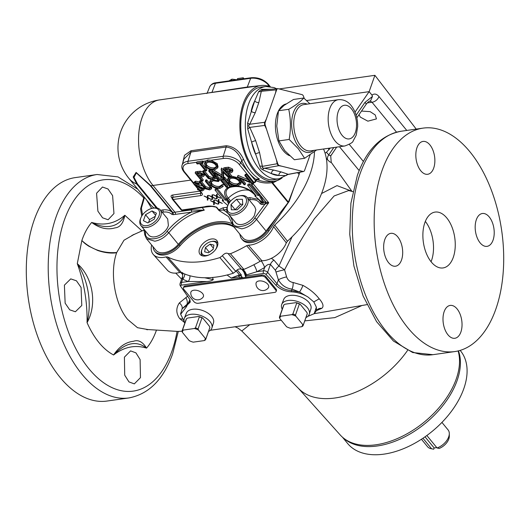<?xml version="1.0" encoding="UTF-8"?>
<svg xmlns="http://www.w3.org/2000/svg" width="530" height="530" viewBox="0 0 530 530"><rect width="100%" height="100%" fill="white"/><g stroke="black" fill="none" stroke-linecap="round" stroke-linejoin="round"><path stroke-width="0.79" d="M361.513 111.061L370.152 111.645L375.253 114.977L376.446 118.905L367.88 121.171L360.301 117.103L359.015 114.692M424.848 222.673A28.209 15.86 -98.1 0 1 435.09 212.086A28.209 15.86 -98.1 0 1 451.865 226.787A28.209 15.86 -98.1 0 1 453.283 257.355A28.209 15.86 -98.1 0 1 443.04 267.941A28.209 15.86 -98.1 0 1 426.272 253.241A28.209 15.86 -98.1 0 1 424.848 222.673M431.062 261.714A28.209 15.86 81.9 0 0 431.546 260.442A28.209 15.86 81.9 0 0 425.332 221.407M401.535 259.972A16.596 9.328 81.9 0 0 400.693 241.991A16.596 9.328 81.9 0 0 390.829 233.346A16.596 9.328 81.9 0 0 384.807 239.573A16.596 9.328 81.9 0 0 385.641 257.553A16.596 9.328 81.9 0 0 395.506 266.206A16.596 9.328 81.9 0 0 401.535 259.972M433.712 168.05A16.596 9.328 81.9 0 0 432.877 150.07A16.596 9.328 81.9 0 0 423.013 141.424A16.596 9.328 81.9 0 0 416.984 147.651A16.596 9.328 81.9 0 0 417.819 165.632A16.596 9.328 81.9 0 0 427.683 174.284A16.596 9.328 81.9 0 0 433.712 168.05M493.059 240.123A16.596 9.328 81.9 0 0 492.224 222.143A16.596 9.328 81.9 0 0 482.36 213.497A16.596 9.328 81.9 0 0 476.331 219.725A16.596 9.328 81.9 0 0 477.172 237.705A16.596 9.328 81.9 0 0 487.037 246.357A16.596 9.328 81.9 0 0 493.059 240.123M460.881 332.045A16.596 9.328 81.9 0 0 460.047 314.065A16.596 9.328 81.9 0 0 450.182 305.419A16.596 9.328 81.9 0 0 444.153 311.647A16.596 9.328 81.9 0 0 444.988 329.627A16.596 9.328 81.9 0 0 454.853 338.279A16.596 9.328 81.9 0 0 460.881 332.045M81.786 305.465L81.07 287.452L76.453 280.807L70.748 278.879L64.395 285.16L65.137 303.16L69.715 309.825L75.386 311.746L81.786 305.465M113.963 213.537L112.605 195.623L107.994 188.978L102.482 187.024L96.573 193.238L97.891 211.152L102.562 217.803L108.1 219.745L113.963 213.537M140.47 377.632L140.112 359.572L135.932 352.861L130.599 350.886L124.404 357.141L124.722 375.194L128.962 381.905L134.322 383.879L140.47 377.632M152.209 208.323L153.097 208.131A12.448 7.553 140.6 0 1 160.159 209.794A12.448 7.553 140.6 0 1 160.729 216.24A12.448 7.553 140.6 0 1 151.275 226.105A12.448 7.553 140.6 0 1 140.914 225.581A12.448 7.553 140.6 0 1 140.344 219.135A12.448 7.553 140.6 0 1 140.662 218.327L141.026 217.499A11.203 6.797 -39.4 0 0 140.735 218.227A11.203 6.797 -39.4 0 0 146.83 225.661A11.203 6.797 -39.4 0 0 159.079 215.617A11.203 6.797 -39.4 0 0 152.209 208.323A11.203 6.797 -39.4 0 0 141.026 217.499M140.914 225.581L148.652 235.015A12.448 7.553 -39.4 0 0 157.807 236.055A12.448 7.553 -39.4 0 0 167.447 227.873L168.414 225.614L167.692 218.983L160.159 209.794M239.176 195.948L240.064 195.762A12.448 7.553 140.6 0 1 247.126 197.425A12.448 7.553 140.6 0 1 248.232 200.367A12.448 7.553 140.6 0 1 240.256 212.623A12.448 7.553 140.6 0 1 227.88 213.206A12.448 7.553 140.6 0 1 226.767 210.264A12.448 7.553 140.6 0 1 227.628 205.951L227.993 205.123A11.203 6.797 -39.4 0 0 227.218 209.006A11.203 6.797 -39.4 0 0 237.42 212.179A11.203 6.797 -39.4 0 0 246.536 200.095A11.203 6.797 -39.4 0 0 239.176 195.948A11.203 6.797 -39.4 0 0 227.993 205.123M227.88 213.206L235.618 222.64A12.448 7.553 -39.4 0 0 244.774 223.68A12.448 7.553 -39.4 0 0 254.413 215.505L255.844 209.641L254.658 206.607L247.126 197.425M239.58 233.81A42.612 25.857 140.6 0 1 240.309 236.095A18.053 10.958 -39.4 0 0 241.687 238.898A18.053 10.958 -39.4 0 0 267.961 230.119L277.011 216.889L266.053 231.007A16.463 9.99 140.6 0 1 251.127 240.289A16.463 9.99 140.6 0 1 242.919 237.884L233.452 226.336L241.733 228.834C247.437 227.781 252.359 224.627 256.507 219.367A1.59 0.411 -143.6 0 0 254.678 218.088L264.967 204.116A1.59 0.894 81.9 0 0 264.583 201.937L268.723 202.765L264.967 204.116L261.926 204.547L260.184 203.845A1.59 1.226 152.4 0 0 260.773 202.169L260.773 202.169A1.59 1.226 152.4 0 0 260.753 202.135M232.047 223.693A44.142 26.791 140.6 0 0 178.319 244.33A16.463 9.99 140.6 0 1 164.161 252.664A16.463 9.99 140.6 0 1 155.952 250.259L146.479 238.705L154.767 241.203C160.027 240.275 164.697 237.44 168.785 232.703L167.036 231.332C173.926 223.024 182.081 216.624 191.496 212.132L173.131 214.683L171.773 214.292C169.66 212.358 166.738 211.629 163.015 212.119A1.59 0.894 81.9 0 0 162.637 209.94C166.678 209.41 169.845 210.198 172.131 212.298A1.59 1.239 -46.4 0 1 171.773 214.292M160.61 210.344L162.637 209.94M247.576 197.968L249.603 197.571L258.547 199.439M268.995 86.503A48.323 27.162 81.9 0 0 260.8 85.516A48.323 27.162 81.9 0 0 243.25 103.655A48.323 27.162 81.9 0 0 245.688 156.019A48.323 27.162 81.9 0 0 274.407 181.2A48.323 27.162 81.9 0 0 282.006 177.961M182.605 163.472L184.5 155.303L190.979 150.752L226.204 145.743C233.995 146.505 239.818 151.136 243.687 159.629C247.868 168.812 253.121 175.284 259.435 179.041L256.493 179.789A1.59 0.603 -147.6 0 0 256.328 179.173L259.435 179.041L256.99 179.392M256.891 179.405C261.681 181.585 266.915 182.267 272.599 181.459L274.407 181.2M266.1 86.542A46.574 26.175 -98.1 0 0 245.562 118.806A46.574 26.175 -98.1 0 0 259.25 169.063A46.574 26.175 -98.1 0 0 279.217 178.736L274.805 179.551A46.759 26.281 -98.1 0 1 254.758 169.839A46.759 26.281 -98.1 0 1 241.018 119.382A46.759 26.281 -98.1 0 1 261.635 86.986L266.1 86.542L274.017 87.569L276.68 88.735M277.746 163.724A3.187 1.047 170.3 0 1 277.177 163.737L276.481 159.941L277.746 163.724A3.1 1.742 81.9 0 0 278.382 164.909A3.1 1.742 81.9 0 0 279.224 165.526A3.187 2.246 99.4 0 1 278.78 165.691L263.993 168.328A3.187 1.61 -85.5 0 0 262.82 169.865L260.767 168.441L259.76 166.135L251.604 142.212L247.715 128.982L247.629 123.02L254.711 100.952L258.693 91.591L261.668 89.358L270.247 89.272A3.187 2.571 -76.1 0 0 270.254 89.345M273.93 170.13L281.344 171.972A3.187 2.571 -76.1 0 0 278.873 175.456L271.453 173.621A3.187 2.571 -76.1 0 1 273.93 170.13L262.27 167.825L262.39 166.374A3.187 1.411 4.7 0 0 259.76 166.135M304.213 98.368L303.551 96.427A3.1 1.742 81.9 0 0 302.915 95.241A3.1 1.742 81.9 0 0 302.08 94.632L278.124 88.695A3.1 1.742 81.9 0 0 278.065 88.689A3.1 1.742 81.9 0 0 276.686 89.775L275.52 92.955L276.117 89.875A3.187 2.047 10.2 0 1 276.686 89.775M289.579 155.701A26.553 14.926 -98.1 0 1 283.358 150.792A26.553 14.926 -98.1 0 1 278.442 110.982M278.681 110.512A26.553 14.926 -98.1 0 1 286.087 103.946M316.635 149.983L304.624 158.291L298.277 148.672L289.168 139.443C290.957 129.121 290.818 119.078 288.737 109.306C295.68 105.271 300.689 101.502 303.763 98.017L309.858 103.747M449.308 433.547L449.321 436.17A11.421 6.93 140.6 0 1 439.204 448.44L437.078 447.976A13.263 8.049 -39.4 0 0 449.308 433.547A13.263 8.049 -39.4 0 0 448.108 429.943L441.947 422.436M437.078 447.976L426.862 435.514M258.07 281.178A6.638 3.73 -160.6 0 0 256.003 283.477A6.85 6.85 0 0 0 268.332 287.823A6.638 3.73 -160.6 0 0 265.987 282.669A6.638 3.73 -160.6 0 0 258.07 281.178M193.814 290.235A6.638 3.73 -160.6 0 0 190.773 292.759A6.85 6.85 0 0 0 203.109 297.098A6.638 3.73 -160.6 0 0 201.241 292.282A6.638 3.73 -160.6 0 0 193.814 290.235M342.466 437.197L347.6 443.451A73.021 44.308 -39.4 0 0 408.352 446.551A73.021 44.308 -39.4 0 0 460.517 350.847L460.146 350.396M343.712 438.231A73.021 44.308 -39.4 0 0 401.66 438.396A73.021 44.308 -39.4 0 0 458.45 350.86M97.096 174.502A112.844 63.428 -98.1 0 0 56.114 216.869A112.844 63.428 -98.1 0 0 61.805 339.134A112.844 63.428 -98.1 0 0 128.883 397.944L106.961 401.058A112.844 63.428 -98.1 0 1 39.889 342.254A112.844 63.428 -98.1 0 1 34.192 219.99A112.844 63.428 -98.1 0 1 75.174 177.616L97.096 174.502L118.024 176.914L137.82 189.263M382.057 170.501A112.844 63.428 81.9 0 0 387.755 292.765A112.844 63.428 81.9 0 0 454.826 351.569A112.844 63.428 81.9 0 0 495.808 309.202A112.844 63.428 81.9 0 0 490.111 186.938A112.844 63.428 81.9 0 0 423.039 128.127A112.844 63.428 81.9 0 0 382.057 170.501M147.983 329.567L137.508 327.692L127.737 319.53C114.811 304.28 109.491 272.486 116.633 252.77L116.719 252.519C103.138 253.472 91.518 249.478 81.852 240.534L77.287 263.662C88.252 280.231 92.015 303.021 87.059 322.644C97.434 304.319 92.955 277.203 77.287 263.662C84.157 282.596 87.41 302.259 87.059 322.644C94.121 338.478 102.966 349.263 113.586 354.994C125.491 342.579 136.482 340.28 146.545 348.111C142.636 341.804 138.29 339.525 133.507 341.274C125.743 342.148 119.104 346.719 113.586 354.994C124.053 346.898 135.037 344.606 146.545 348.111C150.513 343.5 153.76 337.676 156.277 330.621L156.383 330.329A26.553 14.913 19.4 0 1 156.251 330.157M141.987 230.934L124.828 215.266C115.156 223.561 104.099 225.959 91.663 222.454C87.708 227.105 84.489 232.975 82.004 240.057L81.852 240.534C84.674 243.27 84.111 243.065 88.749 246.178L97.725 250.478C104.615 252.797 110.916 253.559 116.633 252.77M116.719 252.519L123.974 240.256L133.812 234.571M181.618 279.171L175.748 273.116M184.539 322.498L179.716 318.636C176 313.356 175.874 308.122 179.326 302.955L187.713 296.151M298.39 388.298L340.207 434.951A73.372 44.527 -39.4 0 0 401.376 436.733A73.372 44.527 -39.4 0 0 456.244 378.976A73.372 44.527 -39.4 0 0 458.112 350.946M241.812 331.005L298.867 388.781A76.154 46.216 -39.4 0 0 335.092 397.984A76.154 46.216 -39.4 0 0 407.557 350.403M361.281 305.837L334.814 317.616L304.757 320.895M348.66 190.555L334.105 195.968L314.376 218.757C303.001 236.201 293.07 253.221 284.584 269.796L286.604 276.918C287.803 280.125 289.956 281.98 293.05 282.477L302.915 285.372A6.373 1.345 117.7 0 1 299.523 292.017L292.05 289.115C285.988 288.327 281.43 285.226 278.382 279.82L275.474 270.38L270.413 264.397L267.63 272.307L277.005 283.735C280.695 287.83 285.531 290.122 291.52 290.619L299.523 292.017L308.102 297.111L313.813 301.928L319.212 298.794C323.174 303.359 324.029 306.545 321.756 308.354L316.41 310.666M314.151 313.694L366.926 304.644M282.768 210.748A8.964 5.439 -39.4 0 0 283.265 209.973M217.386 246.218A10.885 6.605 -39.4 0 0 216.889 240.587A10.885 6.605 -39.4 0 0 207.826 240.123A10.885 6.605 -39.4 0 0 199.558 248.756A10.885 6.605 -39.4 0 0 200.055 254.393A10.885 6.605 -39.4 0 0 209.125 254.85A10.885 6.605 -39.4 0 0 217.386 246.218M215.339 249.855A8.964 5.439 -39.4 0 0 216.909 246.324A8.964 5.439 -39.4 0 0 211.119 241.587A8.964 5.439 -39.4 0 0 202.169 248.928A8.964 5.439 -39.4 0 0 201.638 250.604A8.964 5.439 -39.4 0 0 209.456 254.685M202.579 255.891A9.957 6.042 140.6 0 1 202.082 255.394A9.957 6.042 140.6 0 1 201.294 251.452A9.957 6.042 140.6 0 1 201.884 249.59L202.169 248.928M281.741 304.439L283.762 299.331A14.403 8.096 19.4 0 1 290.029 295.429A14.403 8.096 19.4 0 1 305.068 299.119A14.403 8.096 19.4 0 1 310.924 308.897L309.295 314.144A14.608 8.208 -160.6 0 0 303.352 304.22A14.608 8.208 -160.6 0 0 288.101 300.477A14.608 8.208 -160.6 0 0 281.741 304.439A14.608 8.208 -160.6 0 0 282.218 309.235M305.923 317.583A14.608 8.208 -160.6 0 0 309.295 314.144M184.341 318.298L186.361 313.19A14.403 8.096 19.4 0 1 192.628 309.281A14.403 8.096 19.4 0 1 207.667 312.972A14.403 8.096 19.4 0 1 213.524 322.757L211.894 327.997A14.608 8.208 -160.6 0 0 205.951 318.079A14.608 8.208 -160.6 0 0 190.701 314.336A14.608 8.208 -160.6 0 0 184.341 318.298A14.608 8.208 -160.6 0 0 184.818 323.088M208.522 331.435A14.608 8.208 -160.6 0 0 211.894 327.997M198.465 330.024L198.101 328.872L201.983 317.848L202.692 318.013L209.516 326.328L209.88 327.48L205.998 338.504L205.282 338.339L198.465 330.024A11.932 6.704 19.4 0 0 194.417 328.501L183.34 330.077L182.638 329.706L186.52 318.682L187.567 318.066L198.651 316.49L199.353 316.86L195.471 327.878L194.417 328.501M182.638 329.706A12.568 7.062 19.4 0 0 182.154 330.66A12.568 7.062 19.4 0 0 182.009 331.157L182.373 332.317L189.197 340.631A11.932 6.704 19.4 0 0 193.238 342.155L204.322 340.578L205.368 339.955A12.568 7.062 19.4 0 0 205.859 339.008L209.741 327.984A12.568 7.062 19.4 0 0 209.88 327.48M205.282 338.339A11.932 6.704 19.4 0 1 204.322 340.578M182.373 332.317A11.932 6.704 19.4 0 1 183.34 330.077M198.651 316.49A11.932 6.704 19.4 0 1 202.692 318.013M199.353 316.86A12.568 7.062 19.4 0 1 201.983 317.848M195.471 327.878A12.568 7.062 19.4 0 1 198.101 328.872M182.154 330.66L186.037 319.636A12.568 7.062 19.4 0 1 186.52 318.682M205.998 338.504A12.568 7.062 19.4 0 1 205.859 339.008M295.866 316.171L295.502 315.012L299.384 303.995L300.099 304.154L306.916 312.468L307.281 313.627L303.398 324.645L302.69 324.486L295.866 316.171A11.932 6.704 19.4 0 0 291.818 314.648L280.741 316.224L280.039 315.847L283.921 304.829L284.974 304.207L296.051 302.63L296.754 303.001L292.871 314.025L291.818 314.648M280.039 315.847A12.568 7.062 19.4 0 0 279.555 316.801A12.568 7.062 19.4 0 0 279.416 317.304L279.78 318.457L286.598 326.772A11.932 6.704 19.4 0 0 290.645 328.295L301.722 326.719L302.776 326.102A12.568 7.062 19.4 0 0 303.259 325.148L307.142 314.124A12.568 7.062 19.4 0 0 307.281 313.627M302.69 324.486A11.932 6.704 19.4 0 1 301.722 326.719M279.78 318.457A11.932 6.704 19.4 0 1 280.741 316.224M296.051 302.63A11.932 6.704 19.4 0 1 300.099 304.154M296.754 303.001A12.568 7.062 19.4 0 1 299.384 303.995M292.871 314.025A12.568 7.062 19.4 0 1 295.502 315.012M279.555 316.801L283.437 305.777A12.568 7.062 19.4 0 1 283.921 304.829M303.398 324.645A12.568 7.062 19.4 0 1 303.259 325.148M211.119 241.587L211.828 241.435A9.957 6.042 140.6 0 1 217.479 242.766A9.957 6.042 140.6 0 1 217.87 243.349M204.626 251.816L208.462 252.79L213.113 249.438L213.928 245.118L210.092 244.144L205.441 247.497L204.626 251.816M213.146 249.239L209.171 252.28M209.204 252.081L205.441 247.497M213.358 248.133L210.092 244.144M153.104 246.775A18.053 10.958 -39.4 0 0 154.72 251.266A18.053 10.958 -39.4 0 0 179.226 244.787A42.612 25.857 140.6 0 1 233.332 226.184M193.98 301.689A3.187 1.789 -160.6 0 0 198.194 303.279L274.726 292.394A3.187 1.789 -160.6 0 0 276.123 291.493A3.187 1.789 -160.6 0 0 275.726 290.062L265.556 277.66A3.187 1.789 -160.6 0 0 261.343 276.077L184.811 286.962A3.187 1.789 -160.6 0 0 183.413 287.863A3.187 1.789 -160.6 0 0 183.811 289.294L193.98 301.689M276.123 291.493L276.474 290.5A3.187 1.789 -160.6 0 0 276.077 289.075L265.908 276.673A3.187 1.789 -160.6 0 0 261.694 275.083L185.162 285.968A3.187 1.789 -160.6 0 0 183.764 286.869L183.413 287.863M314.469 151.719A97.394 59.108 140.6 0 1 274.712 225.071L273.593 226.641A21.193 12.859 140.6 0 1 248.398 245.171L246.649 245.715A97.394 59.108 140.6 0 1 230.444 253.737L243.88 269.379A96.467 58.545 -39.4 0 0 260.137 261.303L261.926 260.76A20.266 12.296 -39.4 0 0 286.306 242.833L287.445 241.216A96.467 58.545 -39.4 0 0 323.532 149.003M243.88 269.379L241.548 269.306L228.119 253.665L230.444 253.737M228.119 253.665C226.449 252.605 224.521 253.307 222.342 255.771L235.777 271.413C237.447 269.16 239.368 268.458 241.548 269.306M235.777 271.413L233.313 273.235L219.877 257.593L222.342 255.771M219.877 257.593A97.394 59.108 140.6 0 1 167.586 256.957L166.056 256.891A21.193 12.859 140.6 0 1 153.349 254.526L167.44 270.247A20.266 12.296 -39.4 0 0 179.816 272.447L181.386 272.506A96.467 58.545 -39.4 0 0 233.313 273.235M274.712 225.071L287.445 241.216M286.306 242.833L273.593 226.641M248.398 245.171L261.926 260.76M260.137 261.303L246.649 245.715M167.586 256.957L181.386 272.506M179.816 272.447L166.056 256.891M153.349 254.526A21.193 12.859 140.6 0 1 151.646 245.006M241.687 238.898L242.521 239.904A18.053 10.958 -39.4 0 0 268.79 231.133L282.523 211.066A10.885 6.605 -39.4 0 0 284.007 208.886L289.148 201.38L293.898 187.892M154.72 251.266L155.555 252.28A18.053 10.958 -39.4 0 0 180.054 245.801A42.612 25.857 140.6 0 1 234.154 227.191M241.064 278.018L238.97 276.965L231.219 278.065L227.078 274.99M231.219 278.065L239.454 274.898L236.049 270.717M239.454 274.898L241.415 274.99L241.004 275.825L242.038 277.879M237.202 269.883L241.415 274.99M271.38 258.335L273.93 260.111A6.373 3.677 139.8 0 0 270.413 264.397C268.359 264.053 266.431 265.086 264.636 267.484A99.66 60.48 140.6 0 1 256.811 271.738L245.145 275.308L243.886 271.963L242.044 269.578M243.442 271.433L242.925 269.591M273.93 260.111L278.972 266.093L292.103 236.771M275.474 270.38A6.373 3.677 139.8 0 1 278.972 266.093L284.584 269.796A6.373 0.596 166.4 0 0 276.19 271.989M321.577 193.516L336.994 185.626L351.847 191.217L331.237 162.346C330.674 162.571 329.474 161.723 327.633 159.802L326.328 158.391M330.256 148.042L326.434 152.315L328.766 154.846A6.373 4.101 -42.8 0 0 327.633 159.802M325.056 153.11L326.434 152.315M180.684 272.34L182.837 274.739M204.606 277.746L213.285 279.615L212.53 277.462M213.285 279.615C211.788 280.754 209.622 281.397 206.786 281.543L188.203 281.496A6.373 4.757 109.5 0 0 189.925 275.752M206.786 281.543L181.472 285.147A1.968 1.106 -160.6 0 0 180.776 286.485A3.187 1.934 144.2 0 1 180.564 286.266A3.187 3.187 0 0 1 180.147 283.345L182.499 276.653C182.804 273.573 182.777 272.241 182.426 272.665L183.055 273.599M180.776 286.485L189.919 299.609L186.421 306.764L180.677 314.283L184.175 321.392M190.303 301.371L182.128 308.718L186.58 305.552L190.157 302.239L189.919 299.616M179.326 302.955A6.373 4.2 32.3 0 1 182.128 308.718L180.657 313.886M182.373 319.1L179.716 318.636M210.364 330.283L281.211 320.206M321.756 308.354A6.373 5.89 -134.4 0 0 316.973 309.891L316.344 310.805L316.37 307.188L314.191 313.667L307.778 316.423M313.813 301.928L316.37 307.188M302.915 285.372C309.706 289.089 315.138 293.56 319.212 298.794M308.102 297.111C302.815 293.852 297.191 292.096 291.235 291.851C285.041 291.44 279.946 289.241 275.958 285.246L265.921 274.374A1.968 1.106 -160.6 0 0 263.397 273.487L245.946 275.971L245.84 277.336M263.397 273.487A3.187 1.789 -98.1 0 1 263.476 270.79A3.187 1.789 -160.6 0 1 267.63 272.307A3.187 1.809 140.6 0 1 265.921 274.374M245.145 275.308L245.781 277.256M238.97 276.965L238.811 275.872L241.004 275.825L242.707 277.786M238.811 275.872L238.864 275.024M242.972 269.637A6.373 3.352 -113.7 0 1 245.787 274.885L245.814 274.878A6.373 3.233 66.1 0 0 243.005 269.631M246.43 274.699A6.373 2.968 59.6 0 0 243.19 269.598M261.23 260.853A6.373 1.298 59.8 0 1 264.636 267.484L263.476 270.79L256.811 271.738A6.373 1.742 63.2 0 0 253.83 264.748M249.782 324.678L241.799 330.992L237.871 328.017L235.062 326.772M331.237 162.346L330.727 155.919L331.111 155.191M333.807 147.539L328.766 154.846C330.011 155.933 330.886 155.913 331.389 154.767M336.676 147.128L330.727 155.919M356.14 115.189L364.978 102.389L372.471 96.44L371.981 95.108L369.138 91.65L355.034 112.108M416.222 129.101L374.895 75.32L369.138 91.65L306.704 100.528M184.731 274.01A6.373 4.896 117 0 1 182.711 279.138L181.545 282.444L188.203 281.496A99.66 60.48 140.6 0 1 182.711 279.138L182.499 276.653M186.421 306.764A3.187 2.173 -110.8 0 1 186.58 305.552L187.11 304.048A6.373 3.995 65 0 0 185.878 297.721M291.235 291.851A3.187 1.318 92.1 0 1 291.52 290.619L292.05 289.115A6.373 2.948 96.7 0 0 293.05 282.477M275.958 285.246A3.187 1.809 140.6 0 0 277.005 283.735L278.382 279.82A6.373 1.192 162.4 0 1 286.604 276.918M364.978 102.389A6.373 1.424 34.6 0 1 366.078 104.43L366.078 104.43C367.343 102.634 368.622 101.502 369.92 101.038L370.675 100.654L372.471 96.44M396.553 132.175L372.007 102.244L370.039 100.992M367.303 102.913L372.007 102.244A6.373 4.114 -39.4 0 0 378.97 96.533L406.782 130.446M374.895 75.32L279.231 88.927M91.663 222.454C99.574 228.304 107.371 230.113 115.056 227.88C120.052 227.37 123.311 223.163 124.828 215.266C118.932 227.125 106.073 229.894 91.663 222.454M282.523 211.066L284.007 208.886M289.148 201.38L288.83 200.989M425.02 436.833L434.15 447.963L433.706 449.221L431.572 448.758L422.96 438.25M434.15 447.963L436.76 447.592M421.436 439.251L427.597 446.764A13.263 8.049 -39.4 0 0 430.897 448.645A13.263 8.049 -39.4 0 0 431.572 448.758M433.706 449.221A11.421 6.93 140.6 0 1 433.467 449.175L430.897 448.645M304.624 158.291L294.369 159.749L284.703 150.599L278.919 140.907L289.168 139.443M303.763 98.017L293.507 99.474L284.053 105.397L278.488 110.763L276.759 126.114L278.919 140.907M288.737 109.306L278.488 110.763M265.258 125.219A3.187 0.49 154.2 0 1 264.748 125.418A3.187 1.683 -97.5 0 1 264.702 122.284L266.325 119.084L265.219 122.344A3.1 1.742 81.9 0 0 265.258 125.219L266.464 129.048L264.748 125.418L249.749 127.392C248.411 126.398 248.398 125.352 249.703 124.258A3.187 0.921 38.5 0 1 247.629 123.02M265.219 122.344A3.187 1.491 -152.6 0 0 264.702 122.284L249.703 124.258L255.281 112.638A3.187 1.789 19.4 0 1 251.16 111.042A43.387 24.387 81.9 0 1 254.711 100.952A3.187 1.789 19.4 0 0 258.839 102.555L255.281 112.638M303.18 171.462A3.187 2.822 110.8 0 1 302.623 171.594L300.808 170.932L303.18 171.462A3.1 1.742 81.9 0 0 303.783 171.389A3.1 1.742 81.9 0 0 304.611 170.382L310.11 154.893M279.224 165.526L281.589 166.175L278.78 165.691A3.187 1.716 -100.1 0 1 277.872 165.042A3.187 1.716 -100.1 0 1 277.177 163.737L262.39 166.374L259.554 152.6A3.187 0.782 -18 0 0 255.473 154.131A43.387 24.387 81.9 0 1 251.604 142.212A3.187 0.782 -18 0 1 255.685 140.682L259.554 152.6M303.783 171.389A3.187 3.187 0 0 1 303.081 171.607A3.187 1.822 -100.8 0 1 302.623 171.594L288.247 174.337A3.187 3.074 -43.9 0 0 285.935 175.589L278.873 175.456A43.387 24.387 81.9 0 1 271.453 173.621L262.82 169.865M258.693 91.591A3.187 2.345 171.9 0 0 261.316 91.286L276.117 89.875A3.187 1.756 -95.5 0 1 277.329 88.669L262.065 90.126L261.316 91.286L258.839 102.555M266.325 119.084L275.52 92.955M276.481 159.941L266.464 129.048M300.808 170.932L281.589 166.175M247.715 128.982L249.749 127.392L255.685 140.682M281.344 171.972L288.247 174.337L287.459 174.708L287.843 174.397M287.644 174.608L285.935 175.589M261.668 89.358A3.187 1.59 -83.7 0 0 262.39 90.1M198.121 173.509L199.485 175.172L202.824 174.595M229.119 179.273L229.94 181.114C231.968 183.188 234.479 184.102 237.46 183.864L239.765 182.804M226.456 169.481L227.82 171.144L231.16 170.567M205.925 163.26L206.746 165.102C208.774 167.175 211.285 168.089 214.266 167.851L216.571 166.791M199.048 176.417L196.815 173.694L198.803 173.409L202.665 174.377L202.937 175.344L199.048 176.417L199.485 175.172M200.963 176.159L201.407 174.92M229.503 182.36L228.781 179.862L231.358 178.206C234.379 177.967 236.903 178.888 238.951 180.975L239.673 183.459L237.023 185.109C234.041 185.348 231.531 184.433 229.503 182.36L229.94 181.114M237.023 185.109L237.46 183.864M227.383 172.382L225.151 169.666L227.138 169.381L231 170.342L231.272 171.309L227.383 172.382L227.82 171.144M229.298 172.131L229.735 170.885M206.309 166.347L205.587 163.849L208.164 162.187C211.178 161.955 213.709 162.876 215.75 164.956L216.478 167.447L213.828 169.09C210.847 169.335 208.336 168.414 206.309 166.347L206.746 165.102M213.828 169.09L214.266 167.851M269.637 86.556L268.299 84.926A13.329 7.493 -160.6 0 0 250.663 78.288L215.445 83.296A13.329 7.493 -160.6 0 0 209.655 86.893L207.17 93.101L247.291 87.039L258.779 85.8M237.148 79.732L237.553 78.599L243.263 77.784L243.899 78.771M228.927 80.904L232.001 79.149L236.864 79.772M243.263 77.784L242.866 78.917M195.153 172.999L201.844 181.154L202.824 181.015L199.737 177.252L203.169 176.616L204.143 175.781L203.639 174.231L199.863 172.462L195.153 172.999L195.596 171.753L200.3 171.223L202.712 171.879M199.313 182.062L204.958 188.68L209.767 189.919L211.536 188.786L210.324 185.997L206.283 181.075L205.309 181.207L210.244 187.381L210.331 188.263L209.025 189.091L205.236 187.892L200.287 181.923L199.313 182.062L199.75 180.823L200.731 180.684L205.673 186.646L209.463 187.845L210.311 187.56M219.168 187.647L219.606 186.408L222.368 184.493L221.931 185.739L219.168 187.647C216.121 187.951 213.55 187.03 211.463 184.897L210.735 182.433L213.438 180.756L218.499 181.552L218.956 180.942L212.808 179.909L209.555 181.929L210.443 184.983L214.206 187.693L219.857 188.488L223.084 186.514L223.183 186.103L221.885 185.878M218.009 180.339L220.374 180.001L226.383 187.322L227.357 187.183L221.355 179.862L223.72 179.524L223.037 178.69L217.32 179.498L218.009 180.339M223.329 178.65L230.02 186.805L230.994 186.666L224.303 178.511L223.329 178.65L223.766 177.404L224.74 177.265L227.569 180.717M230.63 177.378L227.608 179.312L228.529 182.506C231 185.069 234.075 186.215 237.745 185.937L240.819 183.97L239.924 180.836C237.433 178.239 234.34 177.08 230.63 177.378L230.742 177.047M244.125 184.798L245.098 184.659L239.845 178.252L252.485 183.612L245.794 175.45L244.82 175.589L250.087 182.009L237.433 176.642L244.125 184.798M223.488 168.964L230.179 177.126L231.153 176.987L228.066 173.217L231.504 172.581L232.471 171.753L231.974 170.203L228.198 168.434L223.488 168.964L223.925 167.725L228.635 167.189L232.412 168.957L232.909 170.508L232.471 171.753M217.207 178.968L218.188 178.829L214.398 172.8L223.388 178.093L222.494 171.66L228.351 177.384L229.331 177.245L221.195 169.295L222.07 176.642L212.086 170.587L217.207 178.968M202.698 171.925L208.343 178.544L213.146 179.783L214.915 178.643L213.703 175.861L209.661 170.932L208.688 171.071L213.623 177.245L213.716 178.126L212.411 178.954L208.615 177.755L203.672 171.786L202.698 171.925L203.136 170.68L204.11 170.541L209.052 176.51L212.848 177.709L213.696 177.424M199.764 191.171L172.469 195.053A1.59 0.894 -98.1 0 1 172.853 197.233L172.826 197.326A1.59 0.894 -164 0 0 172.111 197.823A1.59 1.59 0 0 0 172.409 199.267A1.59 0.967 -39.4 0 0 173.204 199.499L181.823 210.012L204.408 206.799C208.237 205.706 212.318 205.832 216.644 207.177A1.59 0.967 140.6 0 1 216.194 207.157L212.093 206.428M201.261 193.006A1.59 0.894 16 0 1 200.678 193.278L172.853 197.233L172.131 197.756M197.452 189.68L202.221 190.992L203.937 189.899L203.513 188.342L195.086 184.519L194.888 183.817L195.835 183.261L198.816 184.003L199.287 183.373L195.259 182.406L193.748 183.314L194.139 184.692L195.769 185.844L202.533 188.468L202.785 189.409L201.532 190.157L198.035 189.137L197.452 189.68L198.472 187.892L201.976 188.912L202.692 188.7M226.204 145.743A1.59 0.894 81.9 0 1 226.171 147.009L190.952 152.024L183.943 159.086L182.075 165.208A13.329 7.493 19.4 0 1 187.984 161.272L223.203 156.264A13.329 7.493 19.4 0 1 240.839 162.902L255.559 180.849L256.096 179.465C250.365 175.397 245.569 169.116 241.72 160.623C238.44 152.554 233.26 148.016 226.171 147.009L223.203 156.264A1.59 0.894 81.9 0 0 223.587 158.444L211.092 160.219L217.167 163.578L218.062 166.711L217.625 167.957L216.73 164.823C214.239 162.22 211.139 161.067 207.429 161.358L204.414 163.3L205.335 166.486C207.806 169.05 210.88 170.196 214.551 169.925L217.625 167.957M197.193 163.982L199.565 163.644L205.567 170.971L206.548 170.832L200.539 163.505L202.91 163.167L202.221 162.332L196.511 163.147L197.193 163.982M202.221 162.332L202.679 161.034L196.968 161.849L196.511 163.147M227.834 205.481L222.275 200.665L223.581 200.479L215.014 190.031L216.75 189.786L225.316 200.227L226.621 200.042L228.602 203.904M259.243 195.404L263.291 203.301L254.897 196.02L256.202 195.835L247.636 185.394L249.372 185.142L257.938 195.59L259.243 195.404L259.687 194.152A1.59 0.967 140.6 0 1 259.501 194.185L258.375 194.344L249.809 183.903L248.073 184.148L247.636 185.394M256.493 179.789L256.288 180.187A1.59 0.861 -158.9 0 0 256.096 179.465L256.328 179.173M252.485 183.612L253.002 182.353A1.59 0.894 -98.1 0 0 253.665 182.691L254.493 182.572A1.59 0.894 -98.1 0 1 253.83 182.24L239.109 164.287A1.59 0.967 140.6 0 0 240.839 162.902L241.72 160.623A1.59 0.629 155.9 0 1 243.687 159.629M232.001 79.149L231.511 80.534M255.149 195.298L254.532 194.55A1.59 0.967 -39.4 0 1 254.46 194.444A15.993 8.99 -160.6 0 0 230.066 187.348L230.066 187.348A15.993 8.99 -160.6 0 0 228.271 198.167A1.59 0.967 140.6 0 1 227.065 198.803L225.753 198.989L217.187 188.541L215.452 188.793L215.014 190.031M218.804 203.944L218.241 204.03L218.314 201.691L214.968 199.936L218.32 201.327L218.373 199.452L218.936 199.373L218.877 201.612L222.355 203.44L218.863 201.983L218.804 203.944M218.85 202.294L218.241 204.03M218.93 199.585L218.32 201.327M218.923 199.962L218.314 201.691M217.088 198.723L216.525 198.803L216.598 196.471L213.252 194.715L216.604 196.1L216.657 194.232L217.22 194.152L217.161 196.391L220.639 198.22L217.148 196.762L217.088 198.723M217.141 197.067L216.525 198.803M217.214 194.364L216.604 196.1M217.207 194.735L216.598 196.471M207.893 200.035L207.329 200.115L207.396 197.783L204.05 196.02L207.409 197.412L207.462 195.537L208.025 195.457L207.959 197.697L211.444 199.525L207.952 198.068L207.893 200.035M207.939 198.379L207.329 200.115M208.018 195.676L207.409 197.412M208.005 196.047L207.396 197.783M201.036 177.066L203.262 179.776L202.824 181.015M204.633 174.284L204.143 175.781M203.639 174.231L203.924 173.423M199.863 172.462L200.3 171.223M211.834 186.328L211.536 188.786M206.283 181.075L206.72 179.829L209.489 183.201M205.309 181.207L205.746 179.968L206.72 179.829M209.025 189.091L209.463 187.845M205.236 187.892L205.673 186.646M200.287 181.923L200.731 180.684M223.183 186.103L223.084 186.514M222.368 184.493L223.62 184.857M211.463 184.897L211.901 183.658C213.987 185.791 216.558 186.706 219.606 186.408M211.079 181.85L211.901 183.658M218.956 180.942L219.228 180.167M214.941 178.577L217.154 178.895M209.555 181.929L210.702 179.65M227.357 187.183L227.794 185.944L222.66 179.677M223.037 178.69L223.236 178.113M218.42 178.166L222.322 177.61M217.32 179.498L217.525 178.928M230.378 184.142L231.431 185.427L230.994 186.666M224.303 178.511L224.74 177.265M241.329 181.393L240.819 183.97M239.924 180.836L240.209 180.028M231.471 176.086L238.487 177.921M227.608 179.312L228.443 177.371M245.794 175.45L246.231 174.204L252.923 182.366M244.82 175.589L245.257 174.344L246.231 174.204M237.639 176.609L238.076 175.37L248.259 179.789M237.433 176.642L238.076 175.37M245.098 184.659L245.536 183.42L242.104 179.233M229.371 173.032L231.597 175.741L231.153 176.987M231.974 170.203L232.412 168.957M228.198 168.434L228.635 167.189M223.388 178.093L223.826 176.848L223.203 172.349M229.331 177.245L229.616 176.437M221.195 169.295L221.633 168.05L227.204 173.495M221.056 169.315L221.633 168.05M213.617 170.004L221.838 174.999M212.086 170.587L212.311 169.958M211.947 170.607L212.185 169.944M218.188 178.829L218.625 177.59L216.373 173.992M209.661 170.932L210.099 169.693L214.14 174.615L215.352 177.404L214.915 178.643M208.688 171.071L209.125 169.825L210.099 169.693M212.411 178.954L212.848 177.709M208.615 177.755L209.052 176.51M203.672 171.786L204.11 170.541M182.486 210.344A1.59 0.894 -98.1 0 1 181.823 210.012A1.59 0.967 -39.4 0 1 181.028 209.781A1.59 1.59 0 0 0 182.486 210.344L205.07 207.131A1.59 0.894 -98.1 0 1 204.408 206.799M201.294 193.046L200.658 193.364A1.59 0.894 81.9 0 0 201.036 195.544L173.204 199.499A1.59 0.894 81.9 0 1 172.826 197.326L200.678 193.278A1.59 0.894 -98.1 0 0 200.771 192.403M201.36 192.907L201.241 192.98A1.59 0.967 -39.4 0 0 202.036 193.211C202.838 194.417 202.506 195.192 201.036 195.544M204.441 188.216L203.937 189.899M203.513 188.342L203.805 187.521M198.796 186.076L199.234 184.831L202.579 186.043M196.67 185.473L197.107 184.228L199.234 184.831M195.524 183.274L197.107 184.228M195.086 184.519L195.51 183.327M199.287 183.373L199.618 182.433M195.259 182.406L195.696 181.161L199.724 182.135M193.748 183.314L194.185 182.075L195.696 181.161M201.532 190.157L201.976 188.912M198.035 189.137L198.472 187.892M206.548 170.832L206.985 169.587L201.844 163.32M202.91 163.167L203.348 161.928L202.904 161.385A1.59 0.894 -98.1 0 1 202.679 161.034M204.414 163.3L205.614 161.001L202.904 161.385M207.429 161.358L207.932 159.941L205.614 161.001M216.73 164.823L217.167 163.578M211.092 160.219L207.932 159.941M257.938 195.59L258.375 194.344M249.372 185.142L249.809 183.903M254.897 196.02L255.327 194.788A1.59 0.967 -39.4 0 1 254.532 194.55C247.046 187.507 238.891 185.109 230.066 187.348M263.291 203.301L263.728 202.056L259.687 194.152M229.192 202.957L227.059 198.803A17.258 9.699 19.4 0 1 229.98 186.759M226.621 200.042L227.059 198.803L229.795 202.129M225.316 200.227L225.753 198.989M216.75 189.786L217.187 188.541M222.275 200.665L222.713 199.419M212.49 199.379L211.927 199.459L211.993 197.127L208.654 195.371L212.007 196.756L212.06 194.881L212.623 194.802L212.556 197.047L216.041 198.876L212.55 197.418L212.49 199.379M212.537 197.723L211.927 199.459M212.616 195.02L212.007 196.756M212.609 195.391L211.993 197.127M214.206 204.6L213.643 204.679L213.709 202.347L210.37 200.592L213.722 201.976L213.775 200.108L214.339 200.029L214.272 202.268L217.757 204.096L214.266 202.639L214.206 204.6M214.252 202.944L213.643 204.679M214.332 200.241L213.722 201.976M214.325 200.612L213.709 202.347M150.189 185.54L172.131 212.298L172.82 212.497L150.864 185.725A48.323 29.329 -39.4 0 0 153.011 185.473A48.323 27.162 81.9 0 1 141.934 118.071A48.323 27.162 81.9 0 1 159.484 99.925A48.323 48.323 0 0 0 128.922 178.411A48.323 29.329 -39.4 0 0 136.747 184.023L133.196 176.98L136.104 172.422L150.864 185.725A1.59 0.967 140.6 0 1 150.189 185.54L136.343 172.859L134.004 177.358L137.535 184.009L157.271 208.078M253.227 182.817L253.188 183.824A1.59 0.967 140.6 0 1 251.743 184.718L251.419 183.274M172.469 195.053C170.998 195.404 170.667 196.179 171.468 197.385A1.59 0.967 140.6 0 1 172.21 197.557M205.07 207.131C210.496 206.375 213.822 206.223 215.048 206.673L216.194 207.157L218.91 210.463L218.751 209.741L222.944 207.859L227.151 207.263M282.059 177.948L272.731 182.969L271.817 182.691A1.59 0.994 81.7 0 1 272.579 181.459M277.011 216.889L288.121 202.573A1.59 0.967 140.6 0 0 288.406 202.089L272.731 182.969A1.59 1.292 78.2 0 1 273.5 181.326M265.769 203.898A1.59 0.47 97.2 0 0 265.861 201.937L260.011 194.802M226.754 209.549L218.91 210.463L228.556 216.578L231.941 223.335A1.59 1.186 -14.7 0 1 232.663 221.997C232.67 229.874 249.981 226.8 254.678 218.088M219.466 210.238A1.59 1.312 26.4 0 0 218.751 209.741L216.644 207.177M232.663 221.997C231.213 216.618 228.099 212.636 223.322 210.039A1.59 0.894 81.9 0 0 222.944 207.859M140.695 208.846A1.59 0.894 16 0 1 140.695 208.575A1.59 0.894 16 0 1 141.411 208.085A1.59 1.159 170.8 0 0 140.655 209.27L141.755 216.068M173.131 214.683A1.59 0.941 -95.1 0 0 172.82 212.497L191.111 209.953L204.269 210.191L191.496 212.132A1.59 0.894 -98.1 0 0 191.111 209.953M128.922 178.411L150.626 204.871L153.866 207.992M288.121 202.573L271.817 182.691C266.007 183.519 260.647 182.804 255.725 180.551M204.242 210.105L202.149 207.548M288.406 202.089L299.086 174.476L297.595 172.654M299.801 172.237L299.119 174.39A1.59 0.967 140.6 0 1 299.086 174.476M204.269 210.191C190.84 213.192 179.014 220.699 168.785 232.703L178.319 244.33M242.766 204.249L240.54 204.255L235.022 209.781M237.248 209.774L242.786 204.52L242.415 199.3L236.499 199.326L230.961 204.58L231.338 209.8L237.248 209.774M240.54 204.255L236.499 199.326M235.009 209.509L230.961 204.58M155.283 216.319L149.566 219.632L148.572 222.454M147.804 222.905L154.29 219.142L156.396 213.159L152.017 210.94L145.525 214.703L143.418 220.685L147.804 222.905M155.628 215.346L152.017 210.94M149.566 219.632L145.525 214.703M163.015 212.119L162.18 212.258M260.184 203.845C258.282 200.525 254.884 199.161 249.981 199.744A1.59 0.894 81.9 0 0 249.603 197.571M249.981 199.744L249.146 199.883M175.351 214.425A1.59 0.894 -98.1 0 0 174.966 212.245L153.011 185.473L190.687 180.114M270.923 89.285A43.387 24.387 81.9 0 0 270.247 89.272L270.466 89.325M313.707 150.401A24.771 13.926 -98.1 0 1 299.033 147.241A24.771 13.926 -98.1 0 1 292.235 116.931A24.771 13.926 -98.1 0 1 307.122 104.132M303.842 104.602A23.366 13.131 81.9 0 0 293.825 121.012A23.366 13.131 81.9 0 0 300.715 145.962A23.366 13.131 81.9 0 0 310.428 150.864L344.858 145.969A23.366 13.131 -98.1 0 1 335.152 141.066A23.366 13.131 -98.1 0 1 328.262 116.116A23.366 13.131 -98.1 0 1 338.279 99.7L303.842 104.602M342.115 135.349A16.993 9.553 81.9 0 0 355.352 132.533A16.993 9.553 81.9 0 0 351.456 108.835A16.993 9.553 81.9 0 0 338.219 111.645A16.993 9.553 81.9 0 0 342.115 135.349M432.904 354.689A112.844 63.428 -98.1 0 1 365.833 295.886A112.844 63.428 -98.1 0 1 360.135 173.615A112.844 63.428 -98.1 0 1 401.117 131.248C381.063 135.09 366.468 149.818 357.339 175.417L350.893 203.281L349.74 234.333L353.927 266.093L363.103 296.005L376.585 321.657L393.439 341.035L412.671 352.523L432.904 354.689L454.826 351.569M177.06 331.402A106.696 59.969 -98.1 0 1 171.978 351.052A106.696 59.969 -98.1 0 1 88.888 368.721A106.696 59.969 -98.1 0 1 64.428 219.904A106.696 59.969 -98.1 0 1 143.749 197.922M275.726 290.062L276.077 289.075M265.556 277.66L265.908 276.673M261.343 276.077L261.694 275.083M184.811 286.962L185.162 285.968M328.335 148.32L329.084 149.745M180.147 283.345A3.187 1.789 -160.6 0 1 181.545 282.444A3.187 1.789 81.9 0 0 181.472 285.147M245.814 274.878L245.946 275.971M240.991 277.939A1.59 0.901 -39.4 0 0 241.488 277.203M371.981 95.108C374.273 93.359 376.598 93.83 378.97 96.533M359.161 170.6L339.445 146.737M349.296 144.399L363.414 161.484M268.79 231.133L267.961 230.119M180.054 245.801L179.226 244.787M267.915 86.132L268.299 84.926A1.59 0.967 140.6 0 0 268.213 84.144L270.254 86.635M246.993 87.476A1.59 0.894 81.9 0 0 247.291 87.039L250.663 78.288A1.59 0.894 81.9 0 1 251.227 77.731C257.991 77.254 263.655 79.387 268.213 84.144M211.775 92.485A1.59 0.894 81.9 0 0 212.073 92.054L215.445 83.296A1.59 0.894 81.9 0 1 216.008 82.74L251.227 77.731M190.979 150.752A1.59 0.894 81.9 0 1 190.952 152.024L187.984 161.272A1.59 0.894 81.9 0 0 188.362 163.452A11.739 6.599 -160.6 0 0 184.665 172.031L193.801 183.168M254.493 182.572A1.59 1.59 0 0 0 255.758 181.571A1.59 0.861 -158.9 0 0 255.559 180.849A1.59 0.967 -39.4 0 1 253.83 182.24L253.002 182.353M250.001 190.648A20.18 12.243 -39.4 0 0 228.271 198.167L230.669 201.089M197.286 172.694L197.723 171.448M210.324 185.997L210.609 185.182M204.302 186.812L204.739 185.566M225.621 168.659L226.058 167.42M213.703 175.861L214.14 174.615M207.68 176.675L208.118 175.43M196.113 185.99L198.021 188.316M193.702 183.784L183.877 171.799A1.59 0.967 -39.4 0 0 184.665 172.031M200.095 190.846L202.036 193.211M196.829 162.246L188.362 163.452M239.109 164.287A11.739 6.599 -160.6 0 0 223.587 158.444M231.067 186.454A17.258 9.699 19.4 0 1 235.837 186.003M236.453 186.023A17.258 9.699 19.4 0 1 255.327 194.782M156.343 207.919L136.747 184.023A1.59 0.967 -39.4 0 0 137.535 184.009M172.058 198.101L171.468 197.385M259.912 200.373L261.548 202.367L260.74 202.115L257.825 198.558M263.728 202.056L264.583 201.937M259.501 194.185L251.743 184.718M261.926 204.547A1.59 0.894 81.9 0 0 261.548 202.367L262.125 202.288M254.115 182.625L253.188 183.824L268.723 202.765L256.507 219.367L266.053 231.007M297.681 172.641L299.119 174.39M143.882 229.198L144.796 234.869A1.59 1.159 -9.2 0 1 145.551 233.677C144.915 241.766 161.749 239.931 167.036 231.332M144.478 197.379L141.411 208.085L142.517 214.915M145.061 230.643L145.551 233.677M151.699 208.442L146.479 199.823M344.858 145.969C350.284 143.948 353.033 142.298 353.099 141.033L356.22 135.183L357.684 126.617C357.79 118.389 355.617 111.366 351.165 105.536C347.759 101.25 343.466 99.302 338.279 99.7M178.299 331.416L172.661 353.775C163.531 379.374 148.937 394.095 128.883 397.944M131.884 235.439L144.014 230.013M182.028 331.217L177.676 331.416L146.446 329.461M202.082 255.394L202.467 255.864M217.479 242.766L217.863 243.237M185.109 292.56L180.564 286.266M180.67 313.058L180.677 314.283M316.344 310.805L314.191 313.667M352.854 191.628L348.654 190.555M356.836 117.852L366.078 104.43M133.52 234.512L134.249 234.492M147.751 329.6L147.055 329.786M423.039 128.127L401.117 131.248M278.065 88.689A3.187 3.187 0 0 0 277.329 88.669M303.081 171.607L288.168 174.45M279.217 178.736L287.783 174.555M256.288 180.187L255.758 181.571M207.17 93.101L206.852 93.525M209.655 86.893C211.033 84.356 213.153 82.971 216.008 82.74M181.028 209.781L172.409 199.267M201.241 192.98L199.273 190.581M197.776 188.76L195.113 185.507M183.877 171.799C181.976 169.183 181.379 166.983 182.075 165.208M253.665 182.691L253.247 182.79M159.484 99.925L260.8 85.516M144.054 196.869L140.695 208.575A1.59 1.59 0 0 0 140.655 209.27M231.941 223.335L233.452 226.336M144.796 234.869L146.485 238.705"/></g></svg>
